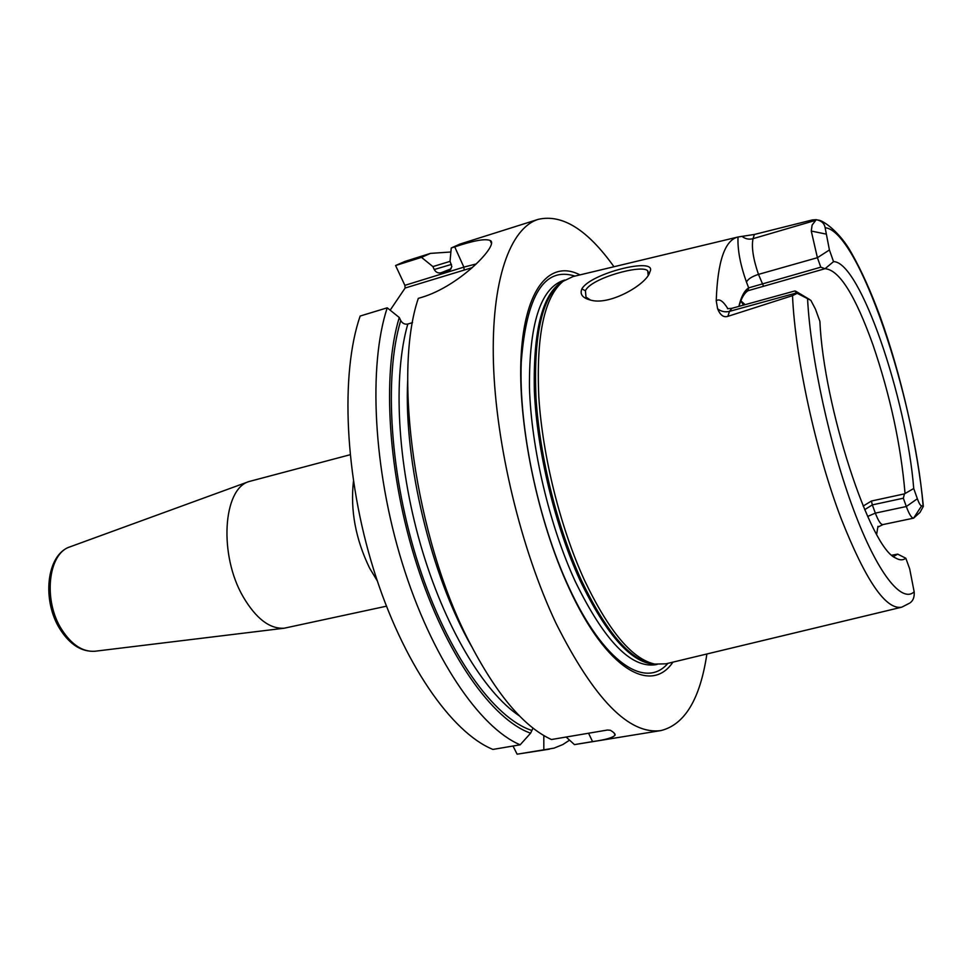 <?xml version="1.0" encoding="UTF-8"?>
<svg xmlns="http://www.w3.org/2000/svg" width="972" height="972" viewBox="0 0 972 972"><rect width="100%" height="100%" fill="white"/><g stroke="black" fill="none" stroke-linecap="round" stroke-linejoin="round"><path stroke-width="1.46" d="M901.238 607.306L665.954 663.815L654.885 664.095C632.322 659.283 608.837 631.302 584.439 580.175C560.382 527.626 542.607 456.415 538.828 397.22C536.094 335.862 544.162 297.225 563.031 281.333L573.018 276.558L737.456 237.132M877.971 526.338L876.635 534.296M910.424 602.591C913.291 600.368 914.543 596.784 914.166 591.827L909.695 568.912L905.831 558.244C902.976 560.431 899.574 560.346 895.613 557.989C869.989 547.892 823.588 406.199 819.894 321.368L815.459 309.132L810.855 300.36L797.198 293.301L792.508 295.646C795.205 357.319 815.787 452.211 841.12 518.538C865.663 580.624 885.881 610.173 901.773 607.172L909.707 603.102M727.506 308.707L731.855 308.331L729.474 311.368L727.858 316.35C723.63 317.71 720.216 315.183 717.615 308.792L716.23 300.798C717.591 261.359 724.857 240.096 738.015 236.998L754.394 234.459L812.446 219.915L816.261 219.684C821.462 220.693 824.414 223.378 825.131 227.74L829.42 249.974L833.539 261.638C859.916 261.359 906.584 398.289 913.729 488.515L917.349 498.758C919.038 503.411 920.472 505.756 921.663 505.805L923.351 506.315L919.937 512.499L913.595 518.149L921.663 505.805M824.22 268.94L748.051 290.701L748.659 287.87L820.793 267.179L825.034 268.722L833.539 261.638M820.793 267.179L817.403 257.702L811.268 231.057L812.118 225.067L816.261 219.684M913.729 488.515L904.434 493.873L871.447 501.017L872.321 504.893L903.34 498.211L904.434 493.873M825.034 268.722C839.164 269.742 855.141 295.111 872.965 344.853C890.206 395.483 900.886 444.921 905.017 493.181M891.907 555.182L897.678 554.125L893.547 556.555M897.678 554.125L905.831 558.244M864.679 509.68L872.321 504.893L875.347 513.119L906.317 506.521L903.34 498.211M917.349 498.758L906.317 506.521C909.16 514.261 911.59 518.137 913.595 518.149M748.051 290.701C744.224 293.18 741.211 298.404 738.999 306.362M745.123 304.673L740.834 300.798M796.967 291.965L794.78 290.98L797.198 293.301M727.858 316.35L792.508 295.646M649.673 272.682C645.87 284.553 610.756 305.111 591.669 300.372C582.799 298.319 579.531 294.516 581.864 288.939C590.15 273.339 656.963 256.669 650.134 271.346L648.446 274.967M738.878 306.399C741.114 296.8 744.37 290.628 748.659 287.87L746.46 282.062C748.003 279.025 752 276.461 758.476 274.383L817.403 257.702L829.42 249.974M579.992 274.882C550.371 259.524 525.099 287.663 521.186 354.646C517.213 421.362 537.285 520.032 569.24 588.607C606.236 669.307 651.009 694.822 672.928 662.139M706.887 653.986C700.144 699.026 684.835 724.553 660.984 730.567C629.163 735.026 594.184 699.293 556.033 623.344C520.907 549.131 495.805 444.508 493.436 362.447C491.079 280.264 510.203 227.934 538.306 219.332L459.926 244.081L451.251 247.982L450.036 261.249L451.846 266.692L449.939 269.888M613.964 266.741C587.501 229.671 562.278 213.864 538.306 219.332M450.887 251.991L430.45 253.388L421.496 257.361L395.58 265.538L404.874 285.343L463.863 267.118L454.726 246.888C473.534 240.558 485.356 238.444 490.167 240.509C499.79 244.045 460.169 285.902 421.945 297.274L418.312 298.38C392.603 373.576 415.323 537.565 468.759 640.925C496.072 693.923 523.641 726.789 551.44 739.522L607.427 730.033L610.416 730.276C613.94 732.451 615.483 734.079 615.045 735.148C612.943 737.687 605.435 739.838 592.556 741.6L574.476 744.613L566.105 737.031M660.984 730.567L574.476 744.613M569.556 740.178L562.764 744.588L554.028 748.136L517.116 754.187L513.022 746.022M395.58 265.538L404.765 261.492L430.45 253.388M390.161 310.19L405.117 288.028L404.874 285.343M492.925 749.424C451.591 732.718 402.675 662.783 373.661 569.604C344.61 476.511 340.285 373.576 360.15 316.046L387.221 307.82C368.194 365.508 373.163 469.16 402.25 563.092C431.313 657.096 479.67 727.785 520.166 744.807L492.925 749.424M412.541 322.619L407.803 324.028C404.814 324.599 402.457 323.445 400.731 320.553L399.273 317.504C381.814 374.317 387.986 475.174 416.854 564.756C445.698 654.423 492.367 719.863 530.615 733.18L533.033 728.101M530.615 733.18L520.166 744.807M549.435 749.169L517.116 754.187M454.726 246.888L451.251 247.982M421.496 257.361L432.892 266.595L434.241 269.523C435.857 272.306 438.093 273.399 440.948 272.816L449.599 270.082M405.117 288.028L472.319 267.604M464.142 269.851L463.863 267.118L476.304 263.922M399.273 317.504L387.221 307.82M450.085 261.346L432.892 266.595M543.822 749.728L543.81 735.525M544.138 736.193L545.073 736.254M386.431 606.2L284.116 628.228C269.657 629.03 256.049 618.605 243.267 596.966C218.749 555.34 222.867 489.05 248.917 481.565L350.078 454.75M590.624 300.166L585.982 297.092L585.436 290.737C590.697 278.199 642.249 264.007 647.704 270.836L648.166 275.392M863.148 506.084L871.447 501.017M923.084 505.634C914.13 396.041 858.252 230.303 825.131 227.74M807.574 298.89C810.599 357.635 829.821 446.209 853.538 509.607C877.279 573.201 901.652 603.576 914.166 591.827M867.656 516.448L875.347 513.119C878.287 520.895 880.826 524.71 882.977 524.576L878.214 526.933M825.738 234.021L811.268 231.057M754.394 234.459L753.021 238.675L815.472 220.401M742.025 236.366C745.293 238.954 748.962 239.72 753.021 238.675C751.368 247.01 753.178 258.904 758.476 274.383L763.409 285.938M795.57 291.126L809.725 299.583M717.615 308.792C721.151 311.562 725.1 312.413 729.474 311.368L796.651 292.888M738.015 236.998C737.469 249.707 740.287 264.736 746.46 282.062M727.846 308.671C723.168 301.065 719.304 298.44 716.23 300.798M563.031 281.333L560.309 283.059C541.465 298.939 533.373 337.381 536.046 398.423C539.764 457.29 557.442 528.075 581.402 580.32C605.714 631.168 629.139 658.98 651.677 663.791L654.885 664.095M564.125 280.531C542.947 291.855 533.033 328.682 534.369 390.987C536.981 451.19 555.024 525.949 580.09 580.491C607.05 636.259 632.432 664.204 656.222 664.313M564.878 280.021L563.104 280.544C540.347 288.733 529.12 324.32 529.448 387.293C531.222 448.214 549.459 525.512 575.29 581.511C604.062 640.402 630.743 668.153 655.31 664.763L657.133 664.423M574.962 276.097C544.381 266.45 526.484 295.063 521.271 361.924C518.526 427.461 538.196 521.259 568.766 586.967C603.442 662.588 645.529 689.768 667.898 663.354M588.558 733.228L592.556 741.6M450.376 269.584L448.943 270.35M407.681 380.647C403.684 461.809 430.985 575.594 471.384 646.101M451.13 268.77L440.948 272.816M407.803 324.028C392.846 375.727 397.098 463.134 420.56 544.648C444.058 626.187 483.777 692.404 519.546 715.987M434.241 269.523L451.47 264.396M531.648 730.385C493.946 718.089 447.679 654.107 418.871 565.619C390.051 477.228 383.612 377.136 400.731 320.553M377.282 580.867L369.579 568.073C355.63 539.144 350.248 510.276 353.431 481.48M70.409 546.701L69.777 546.932C47.992 553.615 42.962 600.805 61.856 629.735C71.734 644.861 82.717 652.03 94.819 651.264L95.487 651.191M581.864 288.939L585.436 290.737M743.629 305.087L740.798 300.883M882.977 524.576L913.668 518.137M923.291 505.671C917.665 447.181 900.983 374.39 880.085 316.495C871.009 291.855 861.581 270.872 851.776 253.522C839.942 231.725 822.446 219.951 818.242 220.134M748.161 290.178L745.305 290.98M731.855 308.331L794.744 290.993M614 732.9L615.045 735.148M491.322 243.121L490.167 240.509M284.116 628.228L94.819 651.264C81.575 651.969 70.045 644.715 60.24 629.516C41.735 600.988 46.219 554.781 69.777 546.932L248.917 481.565M650.134 271.346L648.433 274.554M649.004 274.043L647.704 270.836M740.773 300.956L743.592 305.099"/></g></svg>
